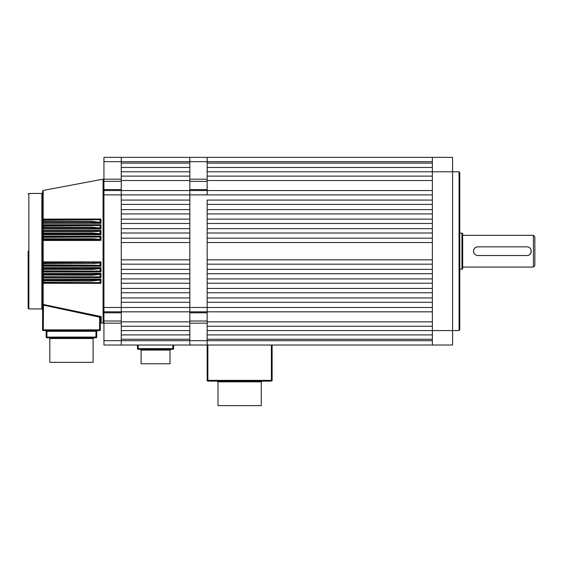 <?xml version="1.0" encoding="UTF-8"?>
<svg xmlns="http://www.w3.org/2000/svg" width="563" height="563" viewBox="0 0 563 563"><rect width="100%" height="100%" fill="white"/><g stroke="black" fill="none" stroke-linecap="round" stroke-linejoin="round"><path stroke-width="0.84" d="M432.356 163.122L207.156 163.122L207.156 161.68L121.263 161.68L121.263 157.351L189.83 157.351L189.83 163.122L121.263 163.122L121.263 161.68L103.937 161.68L103.937 157.351L121.263 157.351L121.263 323.162L103.937 323.162L103.937 321.001L121.263 321.001M103.937 194.882L103.937 190.554L189.83 190.554L189.83 194.882L103.937 194.882L103.937 307.482L189.83 307.482L189.83 326.251L121.263 326.251L121.263 321.853L189.83 321.853M432.356 167.457L207.156 167.457L207.156 171.785L432.356 171.785L432.356 157.351L452.568 157.351L452.568 345.02L189.83 345.02L189.83 340.685L189.83 345.02L121.263 345.02L121.263 340.685L121.263 345.02L103.937 345.02L103.937 323.162M103.937 340.685L121.263 340.685L121.263 323.162M103.937 161.68L103.937 179.203L121.263 179.203M121.263 312.796L103.937 312.796L103.937 321.001M103.937 312.796L103.937 307.482M103.937 190.554L103.937 189.576L121.263 189.576M121.263 181.37L103.937 181.37L103.937 189.576M103.937 181.37L103.937 179.203M103.937 311.818L121.263 311.818L103.937 311.818M459.063 171.785L459.781 172.51L459.781 329.862L459.063 330.58L459.063 171.785L432.356 171.785L432.356 330.58L207.156 330.58L207.156 334.915L432.356 334.915M432.356 345.02L432.356 330.58L459.063 330.58M432.356 176.12L207.156 176.12L207.156 194.882L207.156 190.554L432.356 190.554M207.156 180.519L432.356 180.519M272.119 345.02L272.119 380.384A0.725 0.725 0 0 1 271.394 381.109L207.874 381.109A0.725 0.725 0 0 1 207.156 380.384L207.156 339.243L432.356 339.243M121.263 180.519L189.83 180.519L189.83 176.12L121.263 176.12L121.263 200.083L189.83 200.083L189.83 194.882L432.356 194.882L432.356 200.083L207.156 200.083L207.156 321.853L432.356 321.853M432.356 204.411L432.356 209.612L207.156 209.612L207.156 204.411L432.356 204.411M432.356 213.94L432.356 219.134L207.156 219.134L207.156 213.94L432.356 213.94M432.356 223.469L432.356 228.662L207.156 228.662L207.156 223.469L432.356 223.469M432.356 232.998L432.356 238.191L207.156 238.191L207.156 232.998L432.356 232.998M432.356 242.526L432.356 259.846L207.156 259.846L207.156 242.526L432.356 242.526M432.356 264.174L432.356 269.374L207.156 269.374L207.156 264.174L432.356 264.174M432.356 273.702L432.356 278.903L207.156 278.903L207.156 273.702L432.356 273.702M432.356 283.231L432.356 288.432L207.156 288.432L207.156 283.231L432.356 283.231M432.356 292.76L432.356 297.954L207.156 297.954L207.156 292.76L432.356 292.76M207.156 312.796L189.83 312.796L189.83 311.818L121.263 311.818L121.263 302.289L189.83 302.289L189.83 307.482L207.156 307.482L207.156 302.289L432.356 302.289L432.356 307.482L207.156 307.482L207.156 323.162L189.83 323.162L189.83 321.001L207.156 321.001M432.356 326.251L207.156 326.251L207.156 321.853M432.356 161.68L207.156 161.68L207.156 181.37L189.83 181.37L189.83 157.351L207.156 157.351L207.156 161.68L207.156 157.351L432.356 157.351M432.356 311.818L189.83 311.818L189.83 189.576L207.156 189.576L207.156 190.554L189.83 190.554L189.83 180.519M534.85 236.749L534.85 265.623L533.407 267.066L533.407 235.306L534.85 236.749M477.825 246.854L526.912 246.854C532.492 246.58 532.507 255.778 526.912 255.518L477.825 255.518C475.193 255.257 473.75 253.814 473.497 251.182C473.75 248.55 475.193 247.108 477.825 246.854A4.328 4.328 0 0 0 473.582 250.338M462.673 268.509L462.673 233.863A0.725 0.725 0 0 0 461.949 233.138L461.949 269.227A0.725 0.725 0 0 0 462.673 268.509L462.673 267.066L533.407 267.066M459.781 269.227L461.949 269.227M459.781 233.138L461.949 233.138M462.673 233.863L462.673 267.066M462.673 235.306L533.407 235.306M526.912 255.518A4.328 4.328 0 0 0 531.155 250.338M473.497 251.182A4.328 4.328 0 0 0 476.164 255.18M121.263 171.785L121.263 167.457L189.83 167.457L189.83 171.785L121.263 171.785M207.156 323.162L207.156 340.685L121.263 340.685L121.263 339.243L189.83 339.243L189.83 340.685L189.83 323.162M121.263 334.915L121.263 330.58L189.83 330.58L189.83 334.915L121.263 334.915M189.83 204.411L189.83 209.612L121.263 209.612L121.263 204.411L189.83 204.411M189.83 213.94L189.83 219.134L121.263 219.134L121.263 213.94L189.83 213.94M189.83 223.469L189.83 228.662L121.263 228.662L121.263 223.469L189.83 223.469M189.83 232.998L189.83 238.191L121.263 238.191L121.263 232.998L189.83 232.998M189.83 242.526L189.83 259.846L121.263 259.846L121.263 242.526L189.83 242.526M189.83 264.174L189.83 269.374L121.263 269.374L121.263 264.174L189.83 264.174M189.83 273.702L189.83 278.903L121.263 278.903L121.263 273.702L189.83 273.702M189.83 283.231L189.83 288.432L121.263 288.432L121.263 283.231L189.83 283.231M189.83 292.76L189.83 297.954L121.263 297.954L121.263 292.76L189.83 292.76M121.263 311.818L121.263 321.853M217.98 381.827L261.288 381.827L261.288 405.649L217.98 405.649L217.98 381.827L217.262 381.109M141.109 350.073L141.109 363.782L169.984 363.782L169.984 350.073L141.109 350.073L140.391 349.349M173.594 345.02L173.594 348.624A0.725 0.725 0 0 1 172.869 349.349L138.224 349.349A0.725 0.725 0 0 1 137.499 348.624L137.499 345.02M42.598 280.634L43.442 279.009L43.309 280.057L91.157 280.057L100.84 279.185L100.087 280.092L91.157 281.078L42.584 280.775A0.725 0.725 0 0 1 43.309 280.057L42.584 280.775L42.584 309.65L42.584 276.447L43.442 277.58L100.974 277.629L100.974 273.344L43.442 273.301L42.584 275.004L42.584 269.227L42.584 276.447L42.584 275.004L43.442 273.301L100.974 273.344L100.087 274.378L91.783 275.244L42.584 275.004A0.725 0.725 0 0 1 43.309 274.28L91.783 274.28L100.545 273.773L91.783 274.28L91.783 275.244M99.764 240.464L43.175 240.457L43.175 262.745L42.584 263.456L42.584 251.182L42.584 264.899L42.584 263.456L43.442 261.886L100.974 261.908L100.974 266.193L43.175 266.144L43.175 268.523L42.584 269.227L43.442 267.594L100.974 267.622L100.087 268.65L92.409 269.41L43.309 269.41L43.309 270.873L100.087 271.092L100.087 268.65M100.974 266.193L95.837 265.623L43.309 265.623A0.725 0.725 0 0 1 42.584 264.899L43.175 266.144L42.584 264.899L100.087 265.321L100.087 262.921L93.036 263.583L43.309 263.583L43.309 265.623A0.725 0.725 0 0 1 42.584 264.899L42.584 276.447L43.309 276.7L100.087 276.862L100.087 274.378M100.974 261.908L100.087 262.921M43.442 230.492L42.584 231.696L43.442 230.492L100.974 230.457L100.974 234.743L100.545 234.314L92.409 233.863L43.309 233.863L43.442 234.778L100.974 234.743L43.175 234.75L43.175 236.763L42.584 237.473L43.442 236.2L100.974 236.179L100.974 240.464L100.538 240.035L93.036 239.634L43.309 239.634A0.725 0.725 0 0 1 42.584 238.916L42.584 227.368L43.309 227.121L91.783 227.121L100.087 227.994L100.087 225.503L42.584 225.925L42.584 221.59L43.309 221.287L91.157 221.287L100.087 222.272L100.087 219.725L42.584 220.147L42.584 191.153L43.175 190.442L43.175 219.106L100.974 219.021L43.309 219.422L100.531 219.338L100.087 219.725M100.974 224.743L100.974 229.028L43.442 229.064L100.974 229.028L100.545 228.599L91.783 228.085L43.309 228.085A0.725 0.725 0 0 1 42.584 227.368L42.584 225.925L43.442 224.785L100.974 224.743L100.087 225.503M100.531 219.338L100.974 219.021L100.974 223.314L43.442 223.356L100.974 223.314L100.545 222.885L91.157 222.315L43.309 222.315A0.725 0.725 0 0 1 42.584 221.59L42.584 192.722L41.866 193.44L28.875 193.44L28.875 308.925L28.15 308.207L28.15 251.182M100.46 219.387L100.84 223.18M100.46 225.137L100.46 228.501L100.974 229.028M100.974 230.457L100.46 230.879L100.84 234.616M100.974 236.179L100.46 236.622L100.84 240.331M100.46 262.421L100.84 266.067M100.84 262.041L98.448 262.548M100.46 268.15L100.538 271.549L43.309 271.394A0.725 0.725 0 0 1 42.584 270.676L43.309 270.873L43.309 271.394A0.725 0.725 0 0 1 42.584 270.676L42.584 269.227A0.725 0.725 0 0 1 43.309 268.509L92.409 268.509L100.545 268.051L92.409 268.509L92.409 269.41M100.974 267.622L100.974 271.908L96.456 271.394L96.456 270.873M100.46 273.871L100.531 277.285L43.309 277.172A0.725 0.725 0 0 1 42.584 276.447L43.309 277.172A0.725 0.725 0 0 1 42.584 276.447L43.175 277.158L42.619 276.665M100.974 277.629L97.075 277.172L97.075 276.7M100.46 279.586L100.531 283.027L43.309 282.943A0.725 0.725 0 0 1 42.584 282.225L100.087 282.647L100.087 280.092M100.84 279.185L43.442 279.009L100.974 279.058L100.974 283.344L98.419 282.95M100.327 317.856L99.609 317.856L99.855 316.983L101.185 316.582L43.175 304.435L101.185 316.582L100.327 317.856L100.327 329.862A0.725 0.725 0 0 1 99.609 330.58L43.309 330.58A0.725 0.725 0 0 1 42.584 329.862L42.584 282.225L43.309 282.943A0.725 0.725 0 0 1 42.584 282.225L42.739 282.668M99.764 261.908L43.442 261.886L43.309 263.583L42.584 263.456A0.725 0.725 0 0 1 43.309 262.731L100.538 262.33M42.605 263.294L42.584 238.916L43.175 240.457L42.584 238.916L43.309 238.789L93.036 238.789L100.087 239.451L100.087 237.044L43.309 237.333L43.309 239.634A0.725 0.725 0 0 1 42.584 238.916L42.584 237.473A0.725 0.725 0 0 1 43.309 236.749L100.538 236.559L95.837 236.749L95.837 237.333M42.584 251.182L42.584 225.925A0.725 0.725 0 0 1 43.309 225.2L100.531 225.08L97.075 225.2L97.075 225.664M49.804 338.525L93.113 338.525L93.113 362.34L49.804 362.34L49.804 338.525L49.08 337.8M100.974 271.908L43.442 271.873L42.584 270.676L43.442 271.873M100.974 283.344L43.442 283.288L43.175 282.929M43.309 280.057L43.442 283.288L55.836 283.302M58.095 283.309L59.791 283.309M98.609 267.622L45.329 267.594M43.309 239.634L43.442 240.485L94.091 240.464M42.598 221.738L43.175 222.301L42.584 221.59A0.725 0.725 0 0 0 43.309 222.315L43.175 223.335L42.584 221.59L43.175 219.106L42.584 220.147A0.725 0.725 0 0 1 43.309 219.422L43.175 219.106M43.442 224.785L43.442 229.064L42.584 227.368L43.309 228.085A0.725 0.725 0 0 1 42.584 227.368L43.175 228.071L42.816 230.816M42.633 268.621L42.584 264.899M43.175 230.985L42.584 231.696A0.725 0.725 0 0 1 43.309 230.978L100.538 230.823L96.456 230.978L96.456 231.499L43.309 231.499L43.309 232.955L92.409 232.955L100.087 233.722L100.087 231.28L96.456 231.499M100.453 317.349L43.309 305.097L42.584 304.21L43.175 304.435L43.175 305.055M46.194 337.075L46.194 331.304L45.476 330.58L46.919 331.304L46.919 337.075L95.999 337.075L95.999 331.304L97.441 330.58L96.723 331.304L96.723 337.075A0.725 0.725 0 0 1 95.999 337.8L46.919 337.8A0.725 0.725 0 0 1 46.194 337.075A0.725 0.725 0 0 0 46.919 337.8L46.919 337.075L46.194 337.075M43.309 225.2L42.584 225.925A0.725 0.725 0 0 1 43.309 225.2M43.175 222.301L42.872 225.017M43.175 225.214L42.584 225.925M42.605 233.293L43.175 234.75L42.584 233.138L43.309 232.955L43.309 233.863A0.725 0.725 0 0 1 42.584 233.138A0.725 0.725 0 0 0 43.309 233.863M43.175 236.228L42.795 236.573M42.704 236.77L42.584 237.473A0.725 0.725 0 0 1 43.309 236.749L43.309 237.333L42.612 237.276M42.64 274.35L42.605 274.857M100.545 279.487L91.157 280.057L91.157 281.078M43.442 304.477L43.309 329.862L99.609 329.862L99.609 317.856M43.175 277.559L43.175 280.071M43.175 271.38L43.175 274.294M43.442 277.58L43.309 274.28M43.442 267.594L43.309 269.41L42.605 269.072M43.442 266.165L43.309 265.623M43.442 236.2L43.309 236.749M91.157 221.287L91.157 222.315L100.545 222.885M91.783 227.121L91.783 228.085L100.545 228.599M92.409 232.955L92.409 233.863L100.545 234.314M95.717 239.676L100.538 240.035M95.837 265.039L95.837 265.623L100.538 265.813M97.695 219.422L97.695 219.83M100.46 222.779L100.087 222.272M100.46 228.501L100.087 227.994M100.46 230.879L100.087 231.28M100.46 234.222L100.087 233.722M100.46 236.622L100.087 237.044M100.46 239.944L100.087 239.451M93.036 239.634L93.036 238.789M93.036 262.731L93.036 263.583M100.46 265.75L100.087 265.321M100.46 271.493L100.087 271.092M100.46 277.235L100.087 276.862M100.46 282.985L100.087 282.647M97.695 282.943L97.695 282.535M207.156 181.37L207.156 189.576M432.356 340.685L207.156 340.685L207.156 345.02M189.83 312.796L189.83 321.001M189.83 181.37L189.83 189.576M189.83 311.818L207.156 311.818M207.874 345.02L207.874 380.384L271.394 380.384L271.394 345.02M207.874 381.109A0.725 0.725 0 0 1 207.156 380.384L207.874 380.384L207.874 381.109M271.394 381.109L271.394 380.384L272.119 380.384A0.725 0.725 0 0 1 271.394 381.109M138.224 345.02L138.224 348.624L172.869 348.624L172.869 345.02M172.869 349.349L172.869 348.624L173.594 348.624M137.499 348.624L138.224 348.624L138.224 349.349M43.309 222.315L43.309 219.422A0.725 0.725 0 0 0 42.584 220.147M101.185 316.582L101.185 322.845L103.085 323.204L103.085 179.168L103.937 179.879M28.875 308.925L41.866 308.925L41.866 193.44M43.175 283.266L43.175 304.435M96.723 331.304L46.194 331.304M42.584 231.696A0.725 0.725 0 0 1 43.309 230.978L43.309 231.499L42.584 231.696M42.584 329.862L43.309 329.862L43.309 330.58A0.725 0.725 0 0 1 42.584 329.862M99.609 330.58L99.609 329.862L100.327 329.862A0.725 0.725 0 0 1 99.609 330.58M95.999 337.8L95.999 337.075L96.723 337.075A0.725 0.725 0 0 1 95.999 337.8M189.83 179.203L207.156 179.203M261.288 381.827L262.013 381.109M169.984 350.073L170.702 349.349M101.185 322.845L100.327 323.556M93.113 338.525L93.831 337.8M103.085 323.204L103.937 322.493M43.175 190.442L103.085 179.168M41.866 308.925L42.584 309.65M28.875 193.44L28.15 194.165"/></g></svg>
